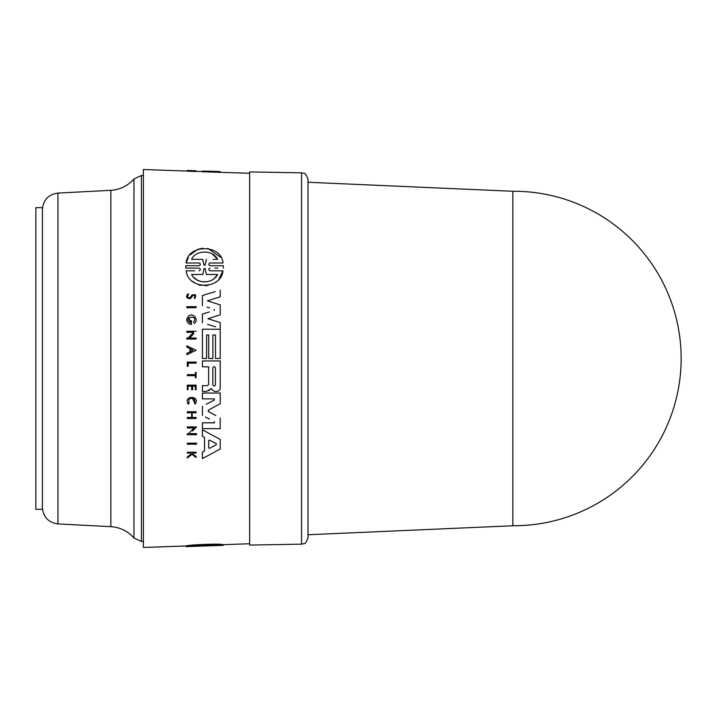 <?xml version="1.0" encoding="UTF-8"?>
<svg xmlns="http://www.w3.org/2000/svg" width="717" height="717" viewBox="0 0 717 717"><rect width="100%" height="100%" fill="white"/><g stroke="black" fill="none" stroke-linecap="round" stroke-linejoin="round"><path stroke-width="1.08" d="M110.839 526.681A32.785 32.785 0 0 1 133.971 538.037L133.971 178.963A32.785 32.785 0 0 1 110.839 190.319L110.839 526.681L57.943 523.912L57.943 193.088L110.839 190.319M35.85 420.664L35.85 207.67L42.411 207.67L42.411 509.33L35.85 509.33L35.85 420.664M301.57 544.158L249.65 545.063L249.65 171.937L301.57 172.842C303.488 174.177 304.824 170.35 308.014 179.393L308.014 537.607C306.401 542.088 305.119 544.078 304.187 543.567L301.57 544.158L301.57 172.842M512.852 525.722L512.852 191.278L513.928 191.278A167.222 167.222 0 0 1 681.15 358.5A167.222 167.222 0 0 1 513.928 525.722L308.014 534.739M512.852 191.278L308.014 182.261M194.19 323.179L194.37 323.403C199.254 319.907 193.124 312.092 188.517 316.08L186.841 318.859L188.517 316.08M190.435 297.161L191.878 295.09L190.435 297.161M189.924 298.738C186.07 298.093 185.506 296.417 188.23 293.701C185.506 296.417 186.07 298.093 189.924 298.738L191.287 297.698L189.924 298.738M191.627 297.179L193.214 295.216C195.114 295.422 195.436 296.22 194.182 297.618L194.576 298.595C196.736 295.126 195.84 293.961 191.878 295.09M196.037 402.506L195.293 404.038C200.635 395.13 182.674 395.417 188.266 404.146L188.974 403.581L188.912 399.252L188.974 403.581L188.266 404.146L187.325 401.914M223.345 265.711L223.345 268.104L223.345 265.711L210.108 265.711L218.99 265.711M186.169 546.623L186.169 545.96C187.343 544.821 221.212 543.441 222.978 544.669L222.978 545.332C221.347 544.167 187.522 545.503 186.169 546.623L199.03 546.166C200.814 546.121 200.814 546.121 199.03 546.175C200.814 546.121 200.814 546.121 199.03 546.175L185.793 546.596M187.298 444.199L187.298 443.169L196.548 443.169L187.298 443.169L187.298 444.199L196.548 444.199L196.548 443.169M187.298 362.076L196.091 362.076L187.298 362.076L187.298 366.342L187.298 362.076M195.356 377.689L195.356 375.672L195.356 377.689L196.091 377.689L196.091 372.464L195.356 372.464L195.356 374.632L195.356 372.464M187.298 375.672L187.298 374.632L195.356 374.632L187.298 374.632L187.298 375.672L195.356 375.672M188.912 399.252C193.563 397.057 195.454 398.464 194.567 403.492L195.293 404.038L192.147 397.863M187.298 453.027L187.298 452.248L196.091 452.248L187.298 452.248L187.298 453.027L190.408 453.027L191.367 453.789L190.408 453.027M192.694 453.861L196.091 456.586L192.694 453.861L192.694 453.027L196.091 453.027L196.091 452.248M187.298 458.029L187.298 457.016L187.298 458.029L191.977 454.282L196.091 457.571L191.977 454.282L190.623 455.367M187.298 457.016L191.367 453.789L187.298 457.016M187.298 389.707L187.298 385.154L196.091 385.154L187.298 385.154L187.298 389.707L188.069 389.707L188.069 386.105L191.645 386.105L191.645 389.707L191.645 386.105M195.356 389.707L195.356 386.105L195.356 389.707L196.091 389.707L196.091 385.154M192.174 417.473L196.091 417.473L192.174 417.473L192.174 412.777L196.091 412.777L196.091 411.728L187.298 411.728L196.091 411.728M187.298 418.522L187.298 417.473L191.654 417.473L191.654 412.777L191.654 417.473L187.298 417.473L187.298 418.522L196.091 418.522L196.091 417.473M187.298 412.777L187.298 411.728L187.298 412.777L191.654 412.777M192.64 430.971L196.548 426.929L187.298 426.929L187.298 427.977L187.298 426.929L196.548 426.929L194.863 428.667M190.041 433.668L196.548 433.668L190.041 433.668M187.298 434.708L187.298 433.668L188.499 433.668L193.993 427.977L188.499 433.668L187.298 433.668L187.298 434.708L196.548 434.708L196.548 433.668M208.109 432.88L220.2 439.396L202.418 429.815L202.418 436.286L202.418 429.815M207.24 456.012L202.418 458.611L202.418 452.131L204.542 451.002L204.542 437.415L202.418 436.286L204.542 437.415L204.542 451.002L202.418 452.131L202.418 458.611L220.2 449.021L220.2 439.396M202.418 385.674L207.401 385.674L202.418 385.674L202.418 391.428L202.418 385.674M208.656 384.429L208.656 366.844L208.656 384.429L207.401 385.674M202.418 366.844L202.418 360.956L220.2 360.956L202.418 360.956L202.418 366.844L208.656 366.844M202.418 391.428L206.541 391.428L211.425 388.686L212.573 390.254L211.425 388.686L210.269 388.955L208.844 390.792M202.418 398.867L202.418 393.041L220.2 393.041L202.418 393.041L202.418 398.867L214.204 398.867L214.482 399.978L214.204 398.867L214.482 399.978L206.227 404.28M208.414 410.142L208.414 411.558L208.414 410.142L220.2 403.707L208.28 410.232M208.163 411.361L213.039 414.085M215.853 415.627L208.414 411.558M214.213 422.842L214.482 421.721L214.213 422.842L202.418 422.842L202.418 428.667L202.418 422.842L214.544 422.734M205.429 417.007L209.498 419.131M202.418 415.439L202.418 406.261L202.418 415.439M187.298 171.067L143.4 169.535L143.4 547.465L186.169 545.969M202.418 358.5L202.418 329.228L202.418 358.5L206.613 358.5L206.613 334.982L208.71 334.982L206.613 334.982M220.2 314.853L207.912 318.751L220.2 314.853L220.2 304.904L207.383 300.835L220.2 296.856L207.383 300.835L213.944 302.915M207.912 318.751L220.2 322.569L207.912 318.751M207.536 324.326L215.629 326.844M209.391 311.931L202.418 314.082L202.418 322.74L202.418 314.082L205.259 313.204M214.249 309.385L214.159 310.434M207.043 307.1L209.624 307.898M215.082 291.613L202.418 295.556L202.418 305.675L202.418 295.556L208.02 293.809M188.965 317.64L190.516 322.865L190.516 320.75L190.516 322.865C181.966 317.111 199.245 313.831 193.473 322.283M186.841 320.624L186.841 318.859L186.841 320.624C187.451 322.982 188.983 324.245 191.439 324.434L191.439 320.75L190.516 320.75M196.091 339.051L186.841 339.051L196.091 339.051L196.091 338.012L189.584 338.012L193.859 333.593M186.841 339.051L186.841 338.012L186.841 339.051M188.042 338.012L193.545 332.321L186.841 332.321L186.841 331.272L186.841 332.321L193.545 332.321L188.042 338.012L186.841 338.012M196.091 350.281L186.841 354.709L186.841 353.409L189.996 351.904L189.996 348.668L186.841 347.153L186.841 345.863L196.091 350.281L186.841 345.863L186.841 347.153L189.996 348.668L189.996 351.904L186.841 353.409L186.841 354.709L196.091 350.281M192.622 295.691L192.246 296.255M196.091 307.718L186.841 307.718L186.841 306.679L186.841 307.718L196.091 307.718L196.091 306.679L186.841 306.679M222.978 262.996L210.108 262.996L222.978 262.996C221.347 243.843 187.522 244.085 186.169 262.996L199.03 262.996L186.169 262.996L188.311 257.448M190.05 254.956L197.695 249.399M197.802 249.355L202.866 248.181M207.805 248.378L220.809 257.412M214.858 268.104L218.004 268.104M194.728 270.829L186.169 270.829C188.213 290.098 221.186 289.82 222.978 270.829L210.117 270.829L222.978 270.829L219.017 278.976M208.271 285.357L204.757 285.725M201.396 285.456L198.107 284.586M195.714 283.511L192.371 281.234M186.169 270.829L190.794 270.829M185.793 268.104L185.793 265.711L185.793 268.104L199.03 268.104C200.814 269.027 200.814 269.933 199.03 270.829M249.65 173.245L202.418 171.757L202.418 171.085L214.553 171.363L220.2 171.587L220.2 172.214M196.091 170.816L196.091 171.488L187.298 171.193L187.298 170.413L196.091 170.78M215.503 358.5L215.503 334.982L212.886 334.982L215.503 334.982L215.503 358.5L220.2 358.5L220.2 329.228L202.418 329.228M223.345 544.678L223.345 545.332L210.108 545.789C208.324 545.861 208.333 545.852 210.108 545.78C208.324 545.861 208.333 545.852 210.108 545.78L222.978 545.332M202.732 545.44L202.732 545.942L191.564 546.345C195.696 545.61 213.074 544.92 217.583 545.413L200.393 546.13M206.415 545.305L206.415 545.816M208.755 545.843L205.107 545.969L205.107 545.35M204.04 545.386L204.04 546.004L202.732 545.942M185.793 545.987L185.793 546.632M196.548 171.39L196.091 170.951M191.977 171.246L191.977 170.583M214.553 171.363L202.418 171.085M208.71 358.5L208.71 334.982L208.71 358.5L212.886 358.5L212.886 334.982M198.394 259.339L202.732 259.339L204.04 265.218L205.107 265.218L206.415 259.339L205.107 265.218L204.04 265.218L202.732 259.339L191.564 259.339C195.696 249.821 213.074 249.471 217.583 259.339L213.236 259.339M217.179 258.694L212.25 253.97M205.098 268.606L206.371 274.486L205.098 268.606L204.049 268.606L202.777 274.486L204.049 268.606L205.053 268.436M210.108 265.711C208.324 264.788 208.333 263.883 210.108 262.996M199.03 262.996C200.814 263.919 200.814 264.815 199.03 265.711L185.793 265.711M191.564 259.339L193.859 259.339M214.795 277.963L217.583 274.486L206.371 274.486L217.583 274.486C213.083 284.093 196.35 284.38 191.564 274.486L202.777 274.486L191.564 274.486M193.895 277.515L196.646 279.711M196.969 279.908L200.626 281.44M200.661 281.449L204.686 281.96M204.784 281.96L208.656 281.405M210.117 270.829C208.333 269.915 208.333 269 210.108 268.104M187.298 366.342L188.168 366.342L188.168 363.143L196.091 363.143L196.091 362.076M196.091 457.571L196.091 456.586M189.602 297.788C187.209 297.385 186.85 296.345 188.544 294.651L188.23 293.701M191.645 389.707L192.73 389.707L192.73 386.105L195.356 386.105M192.407 350.747L190.534 351.644L190.534 348.928L192.81 350.013M196.091 331.272L186.841 331.272M187.298 427.977L193.993 427.977M209.507 448.358L208.692 447.865L209.507 448.358L208.692 447.865L208.692 440.552L209.507 440.068L216.373 443.724L216.373 444.701L216.373 443.724L216.373 444.701L209.507 448.358L216.373 444.701M213.756 442.326L209.507 440.068L208.692 440.552M212.573 390.254L214.715 391.437L216.74 391.437C218.846 391.222 220.002 390.066 220.2 387.978L220.2 360.956M215.45 384.778C214.58 386.463 213.702 386.463 212.832 384.778L212.832 367.929C213.711 366.244 214.58 366.244 215.45 367.929L215.45 384.778L215.45 367.929M220.2 328.269L220.2 322.569M220.2 296.856L220.2 290.018M202.418 428.667L220.2 428.667L220.2 418.002M220.2 403.707L220.2 393.041M143.4 541.46L141.428 541.46L141.428 175.54L133.971 178.963M57.943 523.912C48.442 522.559 43.262 517.1 42.411 507.537M141.428 541.46L133.971 538.037M249.65 543.755L222.978 544.687M202.418 171.596L196.091 171.372M223.39 544.669L223.39 545.314M185.757 545.987L185.757 546.623M143.4 175.54L141.428 175.54M57.943 193.088C48.442 194.441 43.262 199.9 42.411 209.463"/></g></svg>
